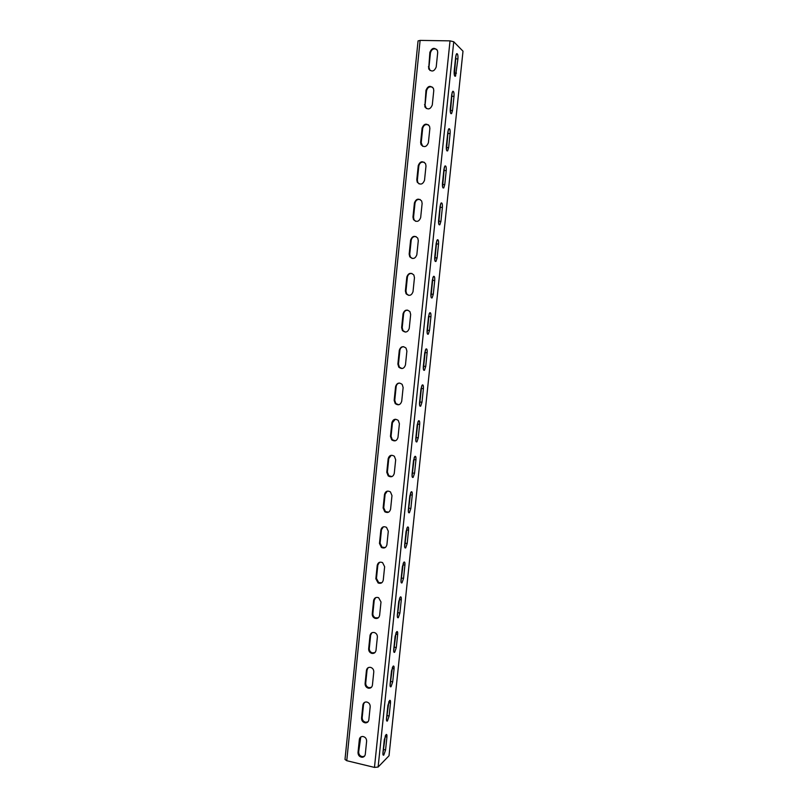 <?xml version="1.0" encoding="UTF-8"?>
<svg xmlns="http://www.w3.org/2000/svg" width="808" height="808" viewBox="0 0 808 808"><rect width="100%" height="100%" fill="white"/><g stroke="black" fill="none" stroke-linecap="round" stroke-linejoin="round"><path stroke-width="1.21" d="M344.996 759.449L346.753 760.702L374.468 767.408L378.114 767.045L389.022 755.763L463.004 51.187L453.743 41.753L450.026 40.865L420.109 40.4L418.059 40.915L344.996 759.449M359.419 739.431L359.479 738.835M362.954 704.98L363.014 704.374M366.509 670.347L366.579 669.731M370.084 635.532L370.145 634.906M373.68 600.536L373.74 599.9M364.58 756.066L362.721 756.672C360.095 756.288 358.742 754.702 358.661 751.935L360.762 737.017M364.418 702.465L363.529 704.505L362.186 717.595C362.216 720.18 363.449 721.746 365.883 722.291L368.024 721.756M368.115 667.711L367.074 669.913L365.721 683.083C365.711 685.477 366.822 687.012 369.054 687.699L371.478 687.275M371.842 632.775L370.65 635.149L369.286 648.38C369.246 650.591 370.226 652.086 372.246 652.884L374.912 652.611M375.629 597.647L374.235 600.203L372.872 613.504C372.801 615.524 373.67 616.979 375.468 617.867L378.346 617.777M379.457 562.338L377.841 565.065L376.467 578.437L378.73 582.629L381.78 582.76M383.335 526.836L381.467 529.745L380.093 543.188L382.043 547.188L385.194 547.561M387.284 491.143L385.113 494.233L383.729 507.747L385.406 511.555L388.587 512.171M391.274 455.288L388.779 458.53L387.386 472.114L388.82 475.74L391.971 476.579M395.324 419.241L392.466 422.645L391.062 436.3L392.294 439.724L395.324 440.784M399.425 383.043C397.576 383.426 396.496 384.598 396.173 386.557L394.759 400.293L395.819 403.535L398.677 404.768M403.556 346.672C401.495 346.925 400.283 348.127 399.899 350.278L398.475 364.085L399.384 367.155L402.031 368.539M407.727 310.151C405.454 310.232 404.091 311.454 403.636 313.807L402.212 327.695L402.99 330.593L405.374 332.078M411.908 273.457C409.444 273.346 407.939 274.579 407.404 277.134L405.969 291.092L406.646 293.849L408.747 295.375M416.08 236.603C413.444 236.279 411.817 237.502 411.191 240.269L409.747 254.298L410.333 256.914L412.161 258.449M420.261 199.566C417.463 199.021 415.716 200.233 414.999 203.202L413.544 217.312L414.049 219.796L415.605 221.291M424.412 162.347C421.503 161.58 419.635 162.772 418.827 165.923L417.362 180.113L417.807 182.477L419.11 183.901M428.563 124.927C425.543 123.937 423.584 125.119 422.675 128.452L421.21 142.713L422.665 146.309M432.684 87.304C429.604 86.113 427.553 87.274 426.543 90.769L425.069 105.111L426.281 108.494M436.805 49.47C433.654 48.086 431.533 49.227 430.432 52.884L428.947 67.306L429.957 70.478M385.335 735.694L382.901 753.551M388.89 701.526L386.476 719.524M392.466 667.186L390.072 685.305M396.051 632.664L393.688 650.915M399.657 597.96L397.314 616.342M403.283 563.085L400.97 581.578M406.929 528.018L404.656 546.642M410.585 492.779L408.353 511.504M414.262 457.348L412.07 476.195M417.958 421.726L415.807 440.683M421.675 385.921L419.564 404.99M425.402 349.925L423.352 369.104M429.159 313.736L427.149 333.027M432.936 277.356L430.977 296.758M436.734 240.784L434.815 260.287M440.542 204.01L438.673 223.624M444.38 167.044L442.562 186.759M448.238 129.876L446.46 149.692M452.126 92.506L450.389 112.423M456.025 54.934L454.328 74.952M384.315 739.633L386.083 734.543C386.8 734.139 387.072 734.987 386.921 737.088L385.567 749.976L383.78 755.116C383.073 755.52 382.8 754.682 382.962 752.612L384.315 739.633M387.901 705.384L389.618 700.425C390.355 700.011 390.638 700.879 390.476 703.061L389.123 716.009L387.386 721.019C386.658 721.433 386.375 720.564 386.537 718.423L387.901 705.384M391.496 670.943L393.163 666.125C393.92 665.691 394.223 666.6 394.062 668.852L392.698 681.871L391.011 686.739C390.264 687.174 389.961 686.275 390.123 684.053L391.496 670.943M395.112 636.33L396.728 631.644C397.516 631.2 397.829 632.139 397.657 634.462L396.294 647.551L394.658 652.288C393.88 652.733 393.577 651.803 393.738 649.511L395.112 636.33M398.748 601.536L400.314 596.971C401.121 596.526 401.445 597.496 401.283 599.9L399.899 613.06L398.324 617.665C397.516 618.12 397.203 617.15 397.364 614.777L398.748 601.536M402.404 566.549L403.919 562.115C404.757 561.661 405.091 562.671 404.919 565.156L403.535 578.376L402 582.861C401.182 583.315 400.849 582.326 401.021 579.871L402.404 566.549M406.081 531.391L407.545 527.068C408.404 526.614 408.747 527.664 408.575 530.23L407.181 543.521L405.707 547.885C404.859 548.349 404.515 547.309 404.687 544.774L406.081 531.391M409.777 496.031L411.191 491.84C412.07 491.375 412.423 492.466 412.252 495.112L410.858 508.484L409.424 512.716C408.555 513.191 408.202 512.11 408.373 509.495L409.777 496.031M413.494 460.499L414.858 456.419C415.756 455.954 416.12 457.086 415.948 459.823L414.544 473.256L413.161 477.376C412.272 477.841 411.908 476.73 412.08 474.023L413.494 460.499M417.231 424.766L418.544 420.806C419.463 420.342 419.837 421.513 419.665 424.341L418.251 437.845L416.918 441.855C416.009 442.319 415.635 441.158 415.807 438.37L417.231 424.766M420.978 388.85L422.251 384.992C423.19 384.527 423.574 385.759 423.402 388.668L421.978 402.243L420.695 406.141C419.766 406.606 419.382 405.404 419.554 402.515L420.978 388.85M424.756 352.732L425.978 348.985C426.937 348.531 427.331 349.803 427.149 352.803L425.725 366.458L424.483 370.246C423.544 370.71 423.15 369.448 423.321 366.479L424.756 352.732M428.553 316.433L429.725 312.787C430.704 312.332 431.098 313.656 430.927 316.756L429.492 330.472L428.301 334.159C427.331 334.613 426.937 333.31 427.109 330.25L428.553 316.433M432.371 279.932L433.502 276.386C434.492 275.942 434.896 277.316 434.724 280.507L433.28 294.304L432.129 297.889C431.149 298.334 430.745 296.98 430.916 293.819L432.371 279.932M436.209 243.228L437.3 239.784C438.3 239.36 438.714 240.784 438.542 244.067L437.088 257.934L435.977 261.428C434.987 261.863 434.573 260.449 434.744 257.197L436.209 243.228M440.057 206.333L441.107 202.98C442.127 202.566 442.552 204.05 442.38 207.434L440.916 221.382L439.845 224.765C438.835 225.19 438.421 223.725 438.593 220.382L440.057 206.333M443.935 169.236L444.956 165.973C445.976 165.579 446.41 167.125 446.228 170.599L444.764 184.618L443.733 187.921C442.713 188.325 442.289 186.799 442.461 183.355L443.935 169.236M447.834 131.936L448.814 128.755C449.854 128.391 450.288 129.987 450.106 133.572L448.632 147.662L447.642 150.874C446.612 151.258 446.178 149.682 446.349 146.137L447.834 131.936M451.753 94.435L452.692 91.334C453.753 90.991 454.187 92.657 454.005 96.334L452.52 110.514L451.571 113.635C450.531 113.999 450.096 112.362 450.268 108.706L451.753 94.435M455.702 56.722L456.601 53.712C457.661 53.389 458.106 55.126 457.924 58.903L455.52 76.194C454.46 76.538 454.025 74.831 454.197 71.084L455.702 56.722M362.721 756.672L362.085 757.278C363.903 757.146 364.964 756.147 365.287 754.278L366.63 741.199C366.579 738.532 365.297 736.957 362.772 736.472C360.843 736.512 359.701 737.522 359.358 739.492L358.015 752.541L358.661 751.935M362.085 757.278C359.459 756.894 358.106 755.318 358.015 752.541M370.195 706.667C370.185 704.192 369.024 702.637 366.701 702C364.58 701.869 363.307 702.879 362.893 705.041L361.55 718.15C361.58 720.736 362.812 722.302 365.256 722.847C367.266 722.877 368.458 721.857 368.842 719.817L370.195 706.667M373.781 671.953C373.811 669.67 372.771 668.145 370.66 667.388C368.337 667.055 366.933 668.054 366.448 670.398L365.095 683.578C365.085 685.982 366.196 687.517 368.428 688.204C370.64 688.416 371.963 687.406 372.417 685.164L373.781 671.953M377.376 637.058C377.437 634.957 376.528 633.472 374.629 632.624C372.135 632.058 370.599 633.048 370.024 635.573L368.66 648.834C368.62 651.036 369.609 652.541 371.619 653.339C374.023 653.763 375.478 652.763 376.013 650.339L377.376 637.058M381.002 601.98L378.609 597.698C375.942 596.89 374.286 597.849 373.609 600.576L372.246 613.898C372.175 615.928 373.044 617.383 374.851 618.261C377.417 618.928 379.002 617.948 379.619 615.332L381.002 601.98M384.638 566.711L382.568 562.61C379.78 561.55 377.993 562.469 377.225 565.378L375.851 578.78L378.114 582.972C380.821 583.891 382.538 582.942 383.255 580.134L384.638 566.711M388.294 531.25L386.517 527.351C383.618 526.038 381.729 526.917 380.861 530.008L379.477 543.471L381.426 547.481C384.265 548.652 386.083 547.733 386.911 544.754L388.294 531.25M391.981 495.607L390.446 491.91C387.476 490.345 385.487 491.183 384.507 494.435L383.113 507.979L384.8 511.797C387.729 513.211 389.648 512.333 390.577 509.181L391.981 495.607M395.678 459.772L394.375 456.267C391.335 454.47 389.264 455.268 388.173 458.681L386.779 472.296L388.214 475.912C391.224 477.568 393.233 476.74 394.264 473.417L395.678 459.772M399.394 423.745L398.273 420.433C395.193 418.413 393.062 419.18 391.87 422.736L390.456 436.421L391.698 439.845C394.748 441.734 396.839 440.936 397.98 437.461L399.394 423.745M403.131 387.527L402.172 384.386C399.071 382.164 396.869 382.901 395.577 386.598L394.163 400.354L395.223 403.596C398.304 405.687 400.465 404.929 401.707 401.313L403.131 387.527M406.889 351.106L406.071 348.147C402.95 345.733 400.697 346.44 399.304 350.258L397.879 364.095L398.788 367.165C401.899 369.448 404.121 368.711 405.454 364.964L406.889 351.106M410.666 314.494L409.959 311.686C406.838 309.111 404.535 309.787 403.051 313.726L401.626 327.634L402.404 330.543C405.525 332.997 407.798 332.3 409.232 328.422L410.666 314.494M414.464 277.679L413.858 275.013C410.737 272.286 408.394 272.952 406.818 277.003L405.384 290.981L406.06 293.738C409.181 296.354 411.504 295.678 413.019 291.688L414.464 277.679M418.291 240.663L417.766 238.138C414.645 235.269 412.262 235.916 410.615 240.067L409.171 254.126L409.747 256.742C412.868 259.509 415.231 258.843 416.837 254.752L418.291 240.663M422.13 203.444L421.675 201.041C418.564 198.051 416.15 198.687 414.423 202.939L412.969 217.069L413.474 219.564C416.585 222.453 418.988 221.806 420.665 217.615L422.13 203.444M425.988 166.024L425.594 163.741C422.493 160.63 420.049 161.257 418.251 165.61L416.797 179.82L417.231 182.184C420.332 185.204 422.766 184.567 424.523 180.265L425.988 166.024M429.876 128.401L429.523 126.22C426.442 123.008 423.968 123.624 422.109 128.068L420.635 142.359L421.019 144.622C424.109 147.743 426.574 147.107 428.392 142.723L429.876 128.401M433.775 90.567L433.472 88.476C430.401 85.183 427.907 85.8 425.978 90.324L424.836 106.858C427.917 110.08 430.401 109.444 432.29 104.969L433.775 90.567M437.704 52.52L437.441 50.53C434.381 47.147 431.866 47.763 429.876 52.379L428.684 68.892C431.745 72.205 434.25 71.569 436.209 67.003L437.704 52.52M378.114 767.045L453.743 41.753M374.468 767.408L450.026 40.865M346.753 760.702L420.109 40.4M359.358 739.492L359.994 738.906M362.893 705.041L363.529 704.505M361.55 718.15L362.186 717.595M366.448 670.398L367.074 669.913M365.095 683.578L365.721 683.083M370.024 635.573L370.65 635.149M368.66 648.834L369.286 648.38M373.609 600.576L374.235 600.203M372.246 613.898L372.872 613.504M377.225 565.378L377.841 565.065M375.851 578.78L376.467 578.437M380.861 530.008L381.467 529.745M379.477 543.471L380.093 543.188M384.507 494.435L385.113 494.233M383.113 507.979L383.729 507.747M388.173 458.681L388.779 458.53M386.779 472.296L387.386 472.114M391.87 422.736L392.466 422.645M390.456 436.421L391.062 436.3M395.577 386.598L396.173 386.557M394.163 400.354L394.759 400.293M399.304 350.258L399.899 350.278M397.879 364.095L398.475 364.085M403.051 313.726L403.636 313.807M401.626 327.634L402.212 327.695M406.818 277.003L407.404 277.134M405.384 290.981L405.969 291.092M410.615 240.067L411.191 240.269M409.171 254.126L409.747 254.298M414.423 202.939L414.999 203.202M412.969 217.069L413.544 217.312M418.251 165.61L418.827 165.923M416.797 179.82L417.362 180.113M422.109 128.068L422.675 128.452M420.635 142.359L421.21 142.713M425.978 90.324L426.543 90.769M424.503 104.697L425.069 105.111M429.876 52.379L430.432 52.884M428.392 66.822L428.947 67.306M385.275 736.704L386.921 737.088M383.931 749.582L385.567 749.976M388.83 702.687L390.476 703.061M387.476 715.635L389.123 716.009M392.405 668.499L394.062 668.852M391.042 681.518L392.698 681.871M396.001 634.139L397.657 634.462M394.637 647.218L396.294 647.551M399.617 599.587L401.283 599.9M398.243 612.737L399.899 613.06M403.243 564.863L404.919 565.156M401.859 578.074L403.535 578.376M406.899 529.947L408.575 530.23M405.505 543.239L407.181 543.521M410.565 494.86L412.252 495.112M409.171 508.212L410.858 508.484M414.251 459.58L415.948 459.823M412.848 473.003L414.544 473.256M417.968 424.109L419.665 424.341M416.554 437.613L418.251 437.845M421.695 388.456L423.402 388.668M420.271 402.031L421.978 402.243M425.442 352.611L427.149 352.803M424.018 366.256L425.725 366.458M429.21 316.584L430.927 316.756M427.775 330.3L429.492 330.472M432.997 280.356L434.724 280.507M431.553 294.142L433.28 294.304M436.805 243.935L438.542 244.067M435.361 257.792L437.088 257.934M440.633 207.323L442.38 207.434M439.178 221.251L440.916 221.382M444.491 170.508L446.228 170.599M443.026 184.517L444.764 184.618M448.359 133.492L450.106 133.572M446.885 147.581L448.632 147.662M452.248 96.283L454.005 96.334M450.763 110.444L452.52 110.514M456.166 58.863L457.924 58.903M454.672 73.104L456.439 73.154M365.883 722.291L365.256 722.847M369.054 687.699L368.428 688.204M372.246 652.884L371.619 653.339M375.468 617.867L374.851 618.261M378.73 582.629L378.114 582.972M382.043 547.188L381.426 547.481M385.406 511.555L384.8 511.797M388.82 475.74L388.214 475.912M392.294 439.724L391.698 439.845M395.819 403.535L395.223 403.596M399.384 367.155L398.788 367.165M402.99 330.593L402.404 330.543M406.646 293.849L406.06 293.738M410.333 256.914L409.747 256.742M414.049 219.796L413.474 219.564M417.807 182.477L417.231 182.184M421.584 144.975L421.019 144.622M425.402 107.272L424.836 106.858M429.24 69.367L428.684 68.892M383.78 755.116L383.103 754.955M387.386 721.019L386.689 720.857M391.011 686.739L390.294 686.588M394.658 652.288L393.92 652.147M398.324 617.665L397.576 617.524M402 582.861L401.243 582.73M405.707 547.885L404.929 547.753M409.424 512.716L408.636 512.595M413.161 477.376L412.373 477.255M416.918 441.855L416.12 441.744M420.695 406.141L419.897 406.04M424.483 370.246L423.695 370.155M428.301 334.159L427.513 334.078M432.129 297.889L431.351 297.809M435.977 261.428L435.209 261.358M439.845 224.765L439.087 224.715M443.733 187.921L442.986 187.88M447.642 150.874L446.905 150.844M451.571 113.635L450.854 113.615M455.52 76.194L454.823 76.184"/></g></svg>
